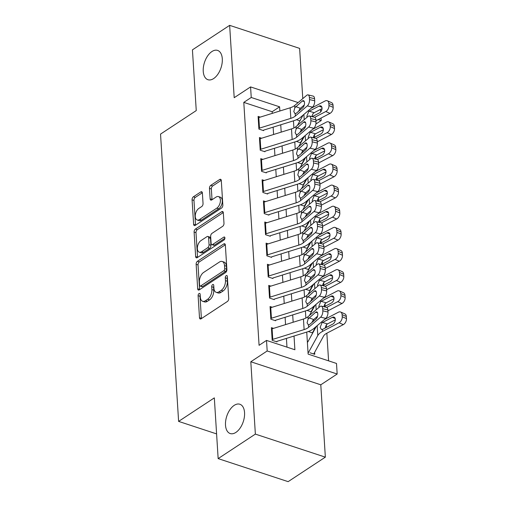 <?xml version="1.0" encoding="UTF-8"?>
<svg xmlns="http://www.w3.org/2000/svg" width="507" height="507" viewBox="0 0 507 507"><rect width="100%" height="100%" fill="white"/><g stroke="black" fill="none" stroke-linecap="round" stroke-linejoin="round"><path stroke-width="0.76" d="M199.042 293.54A1.654 0.932 -71.8 0 0 198.11 295.67L199.498 317.699A2.364 1.331 -71.8 0 0 200.214 318.985A2.364 1.331 -71.8 0 0 201.089 318.808L227.383 301.494A2.364 1.331 -71.8 0 0 228.714 298.458L227.332 276.429A1.654 0.932 -71.8 0 0 226.825 275.529A1.654 0.932 -71.8 0 0 226.217 275.65A1.654 0.932 -71.8 0 0 225.285 277.773L225.463 280.625A7.573 4.265 -71.8 0 1 221.204 290.34L219.018 291.785A7.573 4.265 -71.8 0 1 216.229 292.336A7.573 4.265 -71.8 0 1 213.922 288.223L213.745 285.378A1.654 0.932 -71.8 0 0 213.238 284.478A1.654 0.932 -71.8 0 0 212.629 284.598A1.654 0.932 -71.8 0 0 211.698 286.721L211.875 289.573A7.573 4.265 -71.8 0 1 207.617 299.288L205.43 300.727A7.573 4.265 -71.8 0 1 202.642 301.285A7.573 4.265 -71.8 0 1 200.335 297.172L200.157 294.32A1.654 0.932 -71.8 0 0 199.65 293.42A1.654 0.932 -71.8 0 0 199.042 293.54M200.208 295.137A1.654 0.932 -71.8 0 0 199.999 296.291L201.387 318.32A2.364 1.331 -71.8 0 0 201.418 318.592M227.383 277.247A1.654 0.932 -71.8 0 0 227.174 278.4L227.358 281.252L225.463 280.625M213.796 286.189A1.654 0.932 -71.8 0 0 213.586 287.342L213.77 290.194L211.875 289.573M213.618 78.579A15.425 8.695 -71.8 0 0 222.104 63.198A15.425 8.695 -71.8 0 0 217.592 50.408A15.425 8.695 -71.8 0 0 211.92 51.543A15.425 8.695 -71.8 0 0 203.434 66.924A15.425 8.695 -71.8 0 0 207.94 79.713A15.425 8.695 -71.8 0 0 213.618 78.579M235.882 432.414A15.425 8.695 -71.8 0 0 244.361 417.033A15.425 8.695 -71.8 0 0 239.855 404.244A15.425 8.695 -71.8 0 0 234.177 405.378A15.425 8.695 -71.8 0 0 225.697 420.759A15.425 8.695 -71.8 0 0 230.203 433.548A15.425 8.695 -71.8 0 0 235.882 432.414M202.382 193.04A2.364 1.331 -71.8 0 0 201.659 191.754A2.364 1.331 -71.8 0 0 200.791 191.925L193.408 196.786A2.364 1.331 -71.8 0 0 192.077 199.821L193.617 224.29A2.364 1.331 -71.8 0 0 194.339 225.571A2.364 1.331 -71.8 0 0 195.208 225.4L221.508 208.085A2.364 1.331 -71.8 0 0 222.839 205.05L221.299 180.581A2.364 1.331 -71.8 0 0 220.577 179.294A2.364 1.331 -71.8 0 0 219.708 179.472L210.798 185.34A2.364 1.331 -71.8 0 0 209.467 188.376L210.126 198.845A2.364 1.331 -71.8 0 0 210.849 200.132A2.364 1.331 -71.8 0 0 211.717 199.954L216.134 197.046A6.331 3.568 -71.8 0 1 218.466 196.583A6.331 3.568 -71.8 0 1 220.317 201.83A6.331 3.568 -71.8 0 1 216.831 208.136L199.524 219.537A6.331 3.568 -71.8 0 1 197.191 220.006A6.331 3.568 -71.8 0 1 195.341 214.759A6.331 3.568 -71.8 0 1 198.82 208.447L201.71 206.545A2.364 1.331 -71.8 0 0 203.041 203.51L202.382 193.04M272.265 113.372L272.164 111.724L243.791 102.382L251.238 97.483L250.572 86.919L298.122 102.579M218.149 458.607L255.363 434.106L325.348 457.149L288.134 481.65L218.149 458.607L214.328 397.875L178.61 421.393L160.535 134.102L196.253 110.583L192.432 49.851L229.646 25.35L234.196 97.699L250.572 86.919M325.348 457.149L320.792 384.8L250.813 361.757L255.363 434.106M250.813 361.757L267.183 350.977L266.517 340.412L294.89 349.754L294.028 336.033M243.791 102.382L259.077 345.311L266.517 340.412M197.47 261.27A2.364 1.331 -71.8 0 0 196.139 264.305L197.679 288.775A2.364 1.331 -71.8 0 0 198.395 290.061A2.364 1.331 -71.8 0 0 199.27 289.884L225.564 272.57A2.364 1.331 -71.8 0 0 226.895 269.534L225.355 245.065A2.364 1.331 -71.8 0 0 224.639 243.778A2.364 1.331 -71.8 0 0 223.764 243.956L197.47 261.27L199.359 261.891A2.364 1.331 -71.8 0 0 198.028 264.927L199.568 289.396A2.364 1.331 -71.8 0 0 199.6 289.668M195.645 256.529L194.111 232.06A2.364 1.331 -71.8 0 1 195.436 229.031L221.736 211.711A2.364 1.331 -71.8 0 1 222.605 211.539A2.364 1.331 -71.8 0 1 223.327 212.826L223.986 223.295A2.364 1.331 -71.8 0 1 222.655 226.331L211.989 233.353A2.364 1.331 -71.8 0 0 210.659 236.389L211.096 243.335A2.364 1.331 -71.8 0 0 211.818 244.621A2.364 1.331 -71.8 0 0 212.687 244.444L223.79 237.137A1.654 0.932 -71.8 0 1 224.405 237.016A1.654 0.932 -71.8 0 1 224.886 238.385A1.654 0.932 -71.8 0 1 223.974 240.039L197.242 257.645A2.364 1.331 -71.8 0 1 196.367 257.816A2.364 1.331 -71.8 0 1 195.645 256.529L197.54 257.15L196 232.688L194.111 232.06M302.787 98.624L299.631 48.393L229.646 25.35M301.373 141.764L301.335 141.123M302.704 162.886L302.666 162.246M304.035 184.009L303.991 183.376M305.36 205.139L305.322 204.498M306.691 226.261L306.653 225.621M308.022 247.384L307.977 246.744M309.352 268.507L309.308 267.867M310.677 289.636L310.639 288.996M312.008 310.759L311.97 310.119M313.339 331.882L313.294 331.242M273.546 328.359L271.397 327.649L272.189 340.324L276.917 341.876M272.215 307.229L270.066 306.526L270.865 319.195L275.593 320.754M270.89 286.106L268.735 285.397L269.534 298.072L274.262 299.631M269.559 264.984L267.404 264.274L268.203 276.949L272.931 278.508M268.228 243.861L266.08 243.151L266.878 255.826L271.606 257.379M266.904 222.731L264.749 222.028L265.548 234.703L270.275 236.256M265.573 201.609L263.418 200.899L264.217 213.574L268.944 215.133M264.242 180.486L262.094 179.776L262.886 192.451L267.62 194.01M262.911 159.363L260.763 158.653L261.561 171.328L266.289 172.887M261.587 138.24L259.432 137.53L260.23 150.205L264.958 151.758M286.975 347.149L286.423 338.403M285.555 324.613L285.099 317.281M284.231 303.49L283.768 296.158M282.9 282.361L282.437 275.035M281.569 261.238L281.112 253.906M280.244 240.115L279.782 232.783M278.913 218.992L278.451 211.66M277.583 197.869L277.12 190.537M276.258 176.74L275.795 169.408M274.927 155.617L274.464 148.285M273.596 134.494L273.134 127.162M263.627 130.635L258.9 129.076L258.101 116.401L260.256 117.111M328.587 360.851L326.85 333.213M326.483 327.383L326.324 324.873M325.938 318.719L325.906 318.263M325.152 306.26L324.993 303.75M324.607 297.596L324.581 297.14M323.827 285.13L323.669 282.621M323.282 276.473L323.251 276.011M322.496 264.008L322.338 261.498M321.951 255.351L321.92 254.888M321.165 242.885L321.007 240.375M320.62 234.221L320.595 233.765M319.835 221.762L319.676 219.252M319.29 213.098L319.264 212.642M318.51 200.633L318.352 198.129M317.965 191.976L317.933 191.519M317.179 179.51L317.021 177M316.634 170.853L316.602 170.39M315.848 158.387L315.69 155.877M315.303 149.723L315.278 149.267M314.524 137.264L314.365 134.754M313.979 128.601L313.947 128.144M299.922 120.862L296.462 119.728M310.018 352.777L314.752 354.336L314.625 352.365M312.73 332.985L308.693 331.654M311.406 311.862L307.362 310.531M310.075 290.733L306.032 289.402M308.744 269.61L304.707 268.279M307.413 248.487L303.376 247.156M306.089 227.364L302.045 226.033M304.758 206.235L300.714 204.91M303.427 185.112L299.39 183.781M302.102 163.989L298.059 162.658M300.771 142.866L296.728 141.535M178.61 421.393L216.597 433.903M319.86 109.734L320.557 109.962L320.678 111.882M321.064 118.049L321.216 120.527L318.212 119.538M315.88 124.044L321.216 120.527M306.741 332.072L308.129 354.114L336.502 363.456L337.168 374.02L267.183 350.977M320.792 384.8L337.168 374.02M312.344 107.262L312.787 107.408M279.87 111.001L279.604 106.825L251.238 97.483M293.16 322.243L292.697 314.91M291.829 301.12L291.367 293.787M290.505 279.997L290.042 272.665M289.174 258.868L288.711 251.542M287.843 237.745L287.38 230.412M286.512 216.622L286.056 209.29M285.188 195.499L284.725 188.167M283.857 174.376L283.394 167.044M282.526 153.247L282.063 145.915M281.201 132.124L280.739 124.792M293.452 120.831L293.902 127.967M294.782 141.954L295.232 149.09M296.113 163.077L296.563 170.213M297.438 184.206L297.888 191.335M298.769 205.329L299.219 212.458M300.1 226.452L300.55 233.588M301.431 247.574L301.874 254.71M302.755 268.697L303.205 275.833M304.086 289.827L304.536 296.956M305.417 310.949L305.867 318.085M272.164 111.724L279.604 106.825M202.642 301.285L204.536 301.906A7.573 4.265 -71.8 0 0 207.319 301.354L205.43 300.727M213.77 290.194A7.573 4.265 -71.8 0 1 209.511 299.91L207.319 301.354M216.229 292.336L218.118 292.964A7.573 4.265 -71.8 0 0 220.906 292.406L219.018 291.785M227.358 281.252A7.573 4.265 -71.8 0 1 223.099 290.961L220.906 292.406M225.323 244.799L199.359 261.891M199.581 285.143A1.654 0.932 -71.8 0 0 200.081 286.043A1.654 0.932 -71.8 0 0 200.69 285.923L223.777 270.725A1.654 0.932 -71.8 0 0 224.709 268.602L224.519 265.592A7.573 4.265 -71.8 0 0 222.212 261.479A7.573 4.265 -71.8 0 0 219.423 262.037L203.649 272.424A7.573 4.265 -71.8 0 0 199.39 282.139L199.581 285.143M200.081 286.043L201.976 286.67A1.654 0.932 -71.8 0 0 202.585 286.544L200.69 285.923M222.212 261.479L224.1 262.1A7.573 4.265 -71.8 0 1 226.407 266.213L226.597 269.223A1.654 0.932 -71.8 0 1 225.666 271.346L202.585 286.544M223.295 212.553L197.331 229.652A2.364 1.331 -71.8 0 0 196 232.688M211.818 244.621L213.713 245.242A2.364 1.331 -71.8 0 0 214.581 245.071L224.899 238.277M200.924 240.641A6.331 3.568 -71.8 0 0 197.445 246.953A6.331 3.568 -71.8 0 0 199.295 252.201A6.331 3.568 -71.8 0 0 201.621 251.732L207.724 247.714A2.364 1.331 -71.8 0 0 209.055 244.678L208.618 237.732A2.364 1.331 -71.8 0 0 207.895 236.452A2.364 1.331 -71.8 0 0 207.027 236.623L200.924 240.641M199.295 252.201L201.184 252.822A6.331 3.568 -71.8 0 0 203.516 252.353L201.621 251.732M207.895 236.452L209.784 237.073A2.364 1.331 -71.8 0 1 210.506 238.36L210.944 245.306A2.364 1.331 -71.8 0 1 209.613 248.341L203.516 252.353M197.191 220.006L199.086 220.627A6.331 3.568 -71.8 0 0 201.412 220.158L199.524 219.537M218.466 196.583L220.355 197.204A6.331 3.568 -71.8 0 1 222.205 202.451A6.331 3.568 -71.8 0 1 218.726 208.764L201.412 220.158M221.267 180.308L212.687 185.961A2.364 1.331 -71.8 0 0 211.356 188.997L212.015 199.466A2.364 1.331 -71.8 0 0 212.046 199.739M202.35 192.768L195.303 197.407A2.364 1.331 -71.8 0 0 193.972 200.442L195.512 224.912A2.364 1.331 -71.8 0 0 195.544 225.184M313.541 353.937A8.435 4.037 176.4 0 0 314.258 353.037L323.599 336.014A12.054 5.767 -3.6 0 1 326.762 333.251L343.302 324.626L339.082 322.769A4.823 3.105 -66.3 0 0 342.244 316.761L346.465 318.611A4.823 3.105 113.7 0 1 343.302 324.626M308.452 352.561L317.788 335.539A18.081 8.651 -3.6 0 1 322.541 331.401L339.082 322.769M307.787 341.997L316.368 326.35M324.48 319.48L338.416 312.211A4.823 3.105 -66.3 0 1 340.615 312.02L344.842 313.871A4.823 3.105 113.7 0 1 346.332 316.495L346.465 318.611M335.209 318.573L332.364 317.331A3.86 2.484 113.7 0 1 334.126 317.179A3.86 2.484 113.7 0 1 335.323 319.277A3.86 2.484 113.7 0 1 332.788 324.087L322.94 329.233L321.381 329.474L320.171 327.37L321.996 322.801L322.515 322.471L327.49 323.929L335.317 319.847M346.332 316.495L342.111 314.644L342.244 316.761M342.111 314.644A4.823 3.105 -66.3 0 0 340.615 312.02M332.364 317.331L322.515 322.471M327.49 323.929L326.242 324.968L325.076 328.118M271.479 329.018A8.435 4.037 -3.6 0 1 272.094 328.809L303.452 319.036A12.054 5.767 176.4 0 0 307.983 316.729L319.949 306.589A4.823 2.288 -76.5 0 1 321.337 306.127A4.823 2.288 -76.5 0 1 322.693 308.712L322.826 310.823L327.985 312.065L327.852 309.948L322.693 308.712M276.885 341.376L307.008 331.99A18.081 8.651 176.4 0 0 313.801 328.523L325.767 318.39L320.608 317.148A4.823 2.288 -76.5 0 0 322.826 310.823M272.145 339.576A8.435 4.037 -3.6 0 1 272.76 339.373L304.118 329.601A12.054 5.767 176.4 0 0 308.649 327.288L320.608 317.148M317.559 316.222L313.263 319.923L311.881 322.541M327.985 312.065A4.823 2.288 103.5 0 1 325.767 318.39M321.337 306.127L326.495 307.362A4.823 2.288 103.5 0 1 327.852 309.948M308.649 327.288L308.503 325.012L307.084 322.883L308.123 319.004L315.601 312.274A3.86 1.832 103.5 0 1 316.717 311.9A3.86 1.832 103.5 0 1 317.8 313.972A3.86 1.832 103.5 0 1 316.026 319.03L309.447 324.607L308.199 324.955M312.211 332.814A8.435 4.037 176.4 0 0 312.933 331.908L315.639 326.971M327.902 310.842L341.978 303.497L337.751 301.646A4.823 3.105 -66.3 0 0 340.913 295.632L345.14 297.489A4.823 3.105 113.7 0 1 341.978 303.497M326.679 307.426L337.751 301.646M312.103 322.357L313.656 319.53L309.023 317.845M309.384 315.538L315.043 305.227M323.149 298.357L337.085 291.088A4.823 3.105 -66.3 0 1 339.291 290.891L343.512 292.748A4.823 3.105 113.7 0 1 345.007 295.372L345.14 297.489M319.061 307.337L318.84 306.247L320.671 301.678L321.185 301.348L326.166 302.806L333.993 298.718M345.007 295.372L340.78 293.521L340.913 295.632M340.78 293.521A4.823 3.105 -66.3 0 0 339.291 290.891M333.879 297.451L331.039 296.208L321.185 301.348M331.039 296.208A3.86 2.484 113.7 0 1 332.795 296.05A3.86 2.484 113.7 0 1 333.993 298.154A3.86 2.484 113.7 0 1 331.464 302.964L324.125 306.792M326.166 302.806L324.911 303.845L323.77 306.71M310.88 311.685A8.435 4.037 176.4 0 0 311.602 310.785L314.308 305.848M326.578 289.719L340.647 282.374L336.42 280.523A4.823 3.105 -66.3 0 0 339.582 274.509L343.809 276.359A4.823 3.105 113.7 0 1 340.647 282.374M325.348 286.303L336.42 280.523M310.772 301.234L312.325 298.408M308.06 294.415L313.713 284.104M321.818 277.234L335.761 269.958A4.823 3.105 -66.3 0 1 337.96 269.768L342.187 271.619A4.823 3.105 113.7 0 1 343.676 274.249L343.809 276.359M317.731 286.214L317.509 285.124L319.34 280.555L319.854 280.225L324.835 281.683L332.662 277.595M343.676 274.249L339.449 272.398L339.582 274.509M339.449 272.398A4.823 3.105 -66.3 0 0 337.96 269.768M332.548 276.328L329.708 275.079L319.854 280.225M329.708 275.079A3.86 2.484 113.7 0 1 331.47 274.927A3.86 2.484 113.7 0 1 332.662 277.031A3.86 2.484 113.7 0 1 330.133 281.841L322.794 285.669M324.835 281.683L323.586 282.716L322.439 285.587M309.549 290.562A8.435 4.037 176.4 0 0 310.271 289.662L312.984 284.719M325.247 268.59L339.316 261.251L335.095 259.4A4.823 3.105 -66.3 0 0 338.258 253.386L342.478 255.236A4.823 3.105 113.7 0 1 339.316 261.251M324.024 265.174L335.095 259.4M309.447 280.105L310.994 277.285L309.226 280.295M306.729 273.286L312.382 262.981M320.487 256.111L334.43 248.836A4.823 3.105 -66.3 0 1 336.629 248.645L340.856 250.496A4.823 3.105 113.7 0 1 342.345 253.126L342.478 255.236M316.4 265.091L316.178 263.995L318.009 259.426L318.523 259.096L323.504 260.554L331.331 256.472M342.345 253.126L338.125 251.276L338.258 253.386M338.125 251.276A4.823 3.105 -66.3 0 0 336.629 248.645M331.223 255.205L328.378 253.956L318.523 259.096M328.378 253.956A3.86 2.484 113.7 0 1 330.139 253.804A3.86 2.484 113.7 0 1 331.331 255.908A3.86 2.484 113.7 0 1 328.802 260.718L321.463 264.546M323.504 260.554L322.256 261.593L321.108 264.458M308.224 269.439A8.435 4.037 176.4 0 0 308.94 268.539L311.653 263.596M323.916 247.467L337.992 240.128L333.764 238.271A4.823 3.105 -66.3 0 0 336.927 232.263L341.154 234.114A4.823 3.105 113.7 0 1 337.992 240.128M322.693 244.051L333.764 238.271M308.117 258.982L309.669 256.155M305.398 252.163L311.057 241.852M319.163 234.982L333.099 227.713A4.823 3.105 -66.3 0 1 335.298 227.523L339.525 229.373A4.823 3.105 113.7 0 1 341.021 232.003L341.154 234.114M315.075 243.968L314.853 242.872L316.685 238.303L317.198 237.973L322.179 239.431L330 235.349M341.021 232.003L336.794 230.146L336.927 232.263M336.794 230.146A4.823 3.105 -66.3 0 0 335.298 227.523M329.892 234.076L327.053 232.833L317.198 237.973M327.053 232.833A3.86 2.484 113.7 0 1 328.809 232.681A3.86 2.484 113.7 0 1 330.006 234.779A3.86 2.484 113.7 0 1 327.478 239.589L320.139 243.423M322.179 239.431L320.925 240.47L319.784 243.335M270.149 307.895A8.435 4.037 -3.6 0 1 270.763 307.686L302.121 297.913A12.054 5.767 176.4 0 0 306.653 295.6L318.618 285.466A4.823 2.288 -76.5 0 1 320.006 285.004A4.823 2.288 -76.5 0 1 321.362 287.589L321.495 289.7L326.654 290.936L326.521 288.825L321.362 287.589M275.561 320.253L305.683 310.867A18.081 8.651 176.4 0 0 312.477 307.4L324.442 297.267L319.283 296.025A4.823 2.288 -76.5 0 0 321.495 289.7M270.814 318.453A8.435 4.037 -3.6 0 1 271.429 318.244L302.787 308.471A12.054 5.767 176.4 0 0 307.318 306.165L319.283 296.025M316.229 295.093L311.932 298.8L310.557 301.418M326.654 290.936A4.823 2.288 103.5 0 1 324.442 297.267M320.006 285.004L325.164 286.24A4.823 2.288 103.5 0 1 326.521 288.825M307.318 306.165L307.172 303.889L305.753 301.76L306.798 297.875L314.277 291.145A3.86 1.832 103.5 0 1 315.386 290.777A3.86 1.832 103.5 0 1 316.469 292.843A3.86 1.832 103.5 0 1 314.701 297.907L308.117 303.484L306.868 303.832M268.824 286.766A8.435 4.037 -3.6 0 1 269.439 286.556L300.797 276.79A12.054 5.767 176.4 0 0 305.322 274.477L317.287 264.337A4.823 2.288 -76.5 0 1 318.681 263.874A4.823 2.288 -76.5 0 1 320.031 266.467L320.164 268.577L325.323 269.813L325.19 267.702L320.031 266.467M274.23 299.13L304.352 289.744A18.081 8.651 176.4 0 0 311.146 286.278L323.111 276.138L317.952 274.902A4.823 2.288 -76.5 0 0 320.164 268.577M269.49 297.33A8.435 4.037 -3.6 0 1 270.104 297.121L301.456 287.349A12.054 5.767 176.4 0 0 305.987 285.042L317.952 274.902M325.323 269.813A4.823 2.288 103.5 0 1 323.111 276.138M314.904 273.97L310.975 277.297L306.367 275.599L312.946 270.022A3.86 1.832 103.5 0 1 314.055 269.654A3.86 1.832 103.5 0 1 315.139 271.72A3.86 1.832 103.5 0 1 313.37 276.784L306.792 282.361L305.537 282.703M318.681 263.874L323.834 265.117A4.823 2.288 103.5 0 1 325.19 267.702M305.987 285.042L305.848 282.767L304.422 280.631L305.468 276.752L306.367 275.599M267.493 265.643A8.435 4.037 -3.6 0 1 268.108 265.434L299.466 255.661A12.054 5.767 176.4 0 0 303.997 253.354L315.956 243.214A4.823 2.288 -76.5 0 1 317.35 242.752A4.823 2.288 -76.5 0 1 318.707 245.337L318.84 247.454L323.992 248.69L323.859 246.579L318.707 245.337M272.899 278.007L303.021 268.615A18.081 8.651 176.4 0 0 309.815 265.155L321.78 255.015L316.622 253.779A4.823 2.288 -76.5 0 0 318.84 247.454M268.159 276.207A8.435 4.037 -3.6 0 1 268.773 275.998L300.131 266.226A12.054 5.767 176.4 0 0 304.656 263.913L316.622 253.779M313.573 252.847L309.276 256.548L307.895 259.172M323.992 248.69A4.823 2.288 103.5 0 1 321.78 255.015M317.35 242.752L322.509 243.987A4.823 2.288 103.5 0 1 323.859 246.579M304.656 263.913L304.517 261.637L303.091 259.508L304.137 255.629L311.615 248.899A3.86 1.832 103.5 0 1 312.73 248.525A3.86 1.832 103.5 0 1 313.814 250.597A3.86 1.832 103.5 0 1 312.039 255.655L305.461 261.232L304.213 261.58M266.162 244.52A8.435 4.037 -3.6 0 1 266.777 244.311L298.135 234.538A12.054 5.767 176.4 0 0 302.666 232.231L314.632 222.091A4.823 2.288 -76.5 0 1 316.019 221.629A4.823 2.288 -76.5 0 1 317.376 224.214L317.509 226.325L322.667 227.567L322.534 225.45L317.376 224.214M271.575 256.878L301.69 247.492A18.081 8.651 176.4 0 0 308.49 244.032L320.449 233.892L315.297 232.656A4.823 2.288 -76.5 0 0 317.509 226.325M266.828 255.084A8.435 4.037 -3.6 0 1 267.442 254.875L298.8 245.103A12.054 5.767 176.4 0 0 303.332 242.79L315.297 232.656M312.242 231.724L307.945 235.425L306.57 238.043M322.667 227.567A4.823 2.288 103.5 0 1 320.449 233.892M316.019 221.629L321.178 222.865A4.823 2.288 103.5 0 1 322.534 225.45M303.332 242.79L303.186 240.514L301.766 238.385L302.806 234.507L310.284 227.776A3.86 1.832 103.5 0 1 311.399 227.402A3.86 1.832 103.5 0 1 312.483 229.475A3.86 1.832 103.5 0 1 310.715 234.532L304.13 240.109L302.882 240.457M306.893 248.316A8.435 4.037 176.4 0 0 307.616 247.416L310.322 242.473M322.591 226.344L336.661 218.999L332.434 217.148A4.823 3.105 -66.3 0 0 335.596 211.134L339.823 212.991A4.823 3.105 113.7 0 1 336.661 218.999M321.362 222.928L332.434 217.148M306.786 237.859L308.338 235.033M304.073 231.04L309.726 220.729M317.832 213.859L331.768 206.59A4.823 3.105 -66.3 0 1 333.974 206.4L338.194 208.25A4.823 3.105 113.7 0 1 339.69 210.874L339.823 212.991M313.744 222.839L313.522 221.749L315.354 217.18L315.867 216.85L320.849 218.308L328.675 214.227M339.69 210.874L335.463 209.023L335.596 211.134M335.463 209.023A4.823 3.105 -66.3 0 0 333.974 206.4M328.561 212.953L325.722 211.711L315.867 216.85M325.722 211.711A3.86 2.484 113.7 0 1 327.484 211.558A3.86 2.484 113.7 0 1 328.675 213.656A3.86 2.484 113.7 0 1 326.147 218.466L318.808 222.294M320.849 218.308L319.6 219.347L318.453 222.212M264.838 223.397A8.435 4.037 -3.6 0 1 265.453 223.188L296.804 213.415A12.054 5.767 176.4 0 0 301.335 211.102L313.301 200.968A4.823 2.288 -76.5 0 1 314.689 200.506A4.823 2.288 -76.5 0 1 316.045 203.092L316.178 205.202L321.337 206.438L321.204 204.327L316.045 203.092M270.244 235.755L300.366 226.369A18.081 8.651 176.4 0 0 307.16 222.903L319.125 212.769L313.966 211.527A4.823 2.288 -76.5 0 0 316.178 205.202M265.497 233.955A8.435 4.037 -3.6 0 1 266.118 233.746L297.47 223.974A12.054 5.767 176.4 0 0 302.001 221.667L313.966 211.527M310.918 210.601L306.615 214.303L305.239 216.92M321.337 206.438A4.823 2.288 103.5 0 1 319.125 212.769M314.689 200.506L319.847 201.742A4.823 2.288 103.5 0 1 321.204 204.327M302.001 221.667L301.855 219.392L300.436 217.262L301.481 213.377L308.959 206.647A3.86 1.832 103.5 0 1 310.069 206.279A3.86 1.832 103.5 0 1 311.152 208.352A3.86 1.832 103.5 0 1 309.384 213.409L302.806 218.986L301.551 219.335M305.563 227.193A8.435 4.037 176.4 0 0 306.285 226.287L308.997 221.35M321.261 205.221L335.33 197.876L331.109 196.025A4.823 3.105 -66.3 0 0 334.265 190.011L338.492 191.861A4.823 3.105 113.7 0 1 335.33 197.876M320.031 201.805L331.109 196.025M305.461 216.736L307.008 213.91M302.742 209.917L308.395 199.606M316.501 192.736L330.444 185.461A4.823 3.105 -66.3 0 1 332.643 185.27L336.87 187.127A4.823 3.105 113.7 0 1 338.359 189.751L338.492 191.861M312.413 201.716L312.192 200.626L314.023 196.057L314.536 195.727L319.518 197.185L327.345 193.097M338.359 189.751L334.138 187.901L334.265 190.011M334.138 187.901A4.823 3.105 -66.3 0 0 332.643 185.27M327.237 191.83L324.391 190.581L314.536 195.727M324.391 190.581A3.86 2.484 113.7 0 1 326.153 190.429A3.86 2.484 113.7 0 1 327.345 192.533A3.86 2.484 113.7 0 1 324.816 197.343L317.477 201.171M319.518 197.185L318.269 198.224L317.122 201.089M263.507 202.268A8.435 4.037 -3.6 0 1 264.122 202.065L295.48 192.292A12.054 5.767 176.4 0 0 300.005 189.979L311.97 179.839A4.823 2.288 -76.5 0 1 313.364 179.377A4.823 2.288 -76.5 0 1 314.714 181.969L314.847 184.079L320.006 185.315L319.873 183.204L314.714 181.969M268.913 214.632L299.035 205.246A18.081 8.651 176.4 0 0 305.829 201.78L317.794 191.64L312.635 190.404A4.823 2.288 -76.5 0 0 314.847 184.079M264.172 212.832A8.435 4.037 -3.6 0 1 264.787 212.623L296.145 202.851A12.054 5.767 176.4 0 0 300.67 200.544L312.635 190.404M309.587 189.472L305.29 193.18L303.908 195.797M320.006 185.315A4.823 2.288 103.5 0 1 317.794 191.64M313.364 179.377L318.523 180.619A4.823 2.288 103.5 0 1 319.873 183.204M300.67 200.544L300.531 198.269L299.105 196.133L300.15 192.254L307.629 185.524A3.86 1.832 103.5 0 1 308.744 185.156A3.86 1.832 103.5 0 1 309.828 187.222A3.86 1.832 103.5 0 1 308.053 192.286L301.475 197.863L300.22 198.205M304.238 206.064A8.435 4.037 176.4 0 0 304.954 205.164L307.667 200.227M319.93 184.098L334.005 176.753L329.778 174.902A4.823 3.105 -66.3 0 0 332.941 168.888L337.161 170.739A4.823 3.105 113.7 0 1 334.005 176.753M318.707 180.676L329.778 174.902M304.13 195.613L305.677 192.787M301.412 188.788L307.065 178.483M315.177 171.613L329.113 164.338A4.823 3.105 -66.3 0 1 331.312 164.148L335.539 165.998A4.823 3.105 113.7 0 1 337.028 168.628L337.161 170.739M311.089 180.593L310.867 179.497L312.692 174.928L313.212 174.598L318.187 176.056L326.014 171.974M337.028 168.628L332.807 166.778L332.941 168.888M332.807 166.778A4.823 3.105 -66.3 0 0 331.312 164.148M325.906 170.707L323.06 169.458L313.212 174.598M323.06 169.458A3.86 2.484 113.7 0 1 324.822 169.306A3.86 2.484 113.7 0 1 326.02 171.41A3.86 2.484 113.7 0 1 323.485 176.221L316.153 180.048M318.187 176.056L316.938 177.095L315.798 179.966M262.176 181.145A8.435 4.037 -3.6 0 1 262.791 180.936L294.149 171.163A12.054 5.767 176.4 0 0 298.68 168.856L310.645 158.716A4.823 2.288 -76.5 0 1 312.033 158.254A4.823 2.288 -76.5 0 1 313.389 160.839L313.522 162.956L318.681 164.192L318.548 162.082L313.389 160.839M267.588 193.509L297.704 184.117A18.081 8.651 176.4 0 0 304.498 180.657L316.463 170.517L311.304 169.281A4.823 2.288 -76.5 0 0 313.522 162.956M262.841 191.709A8.435 4.037 -3.6 0 1 263.456 191.5L294.814 181.728A12.054 5.767 176.4 0 0 299.345 179.421L311.304 169.281M308.256 168.349L303.959 172.057L302.578 174.674M318.681 164.192A4.823 2.288 103.5 0 1 316.463 170.517M312.033 158.254L317.192 159.49A4.823 2.288 103.5 0 1 318.548 162.082M299.345 179.421L299.2 177.146L297.78 175.01L298.819 171.132L306.298 164.401A3.86 1.832 103.5 0 1 307.413 164.027A3.86 1.832 103.5 0 1 308.497 166.1A3.86 1.832 103.5 0 1 306.722 171.163L300.144 176.734L298.896 177.082M302.907 184.941A8.435 4.037 176.4 0 0 303.63 184.041L306.336 179.098M318.599 162.969L332.674 155.63L328.447 153.779A4.823 3.105 -66.3 0 0 331.61 147.765L335.837 149.616A4.823 3.105 113.7 0 1 332.674 155.63M317.376 159.553L328.447 153.779M302.799 174.484L304.352 171.658M300.081 167.665L305.74 157.354M313.846 150.49L327.782 143.215A4.823 3.105 -66.3 0 1 329.987 143.025L334.208 144.875A4.823 3.105 113.7 0 1 335.704 147.505L335.837 149.616M309.758 159.471L309.536 158.374L311.368 153.805L311.881 153.475L316.862 154.933L324.689 150.852M335.704 147.505L331.477 145.648L331.61 147.765M331.477 145.648A4.823 3.105 -66.3 0 0 329.987 143.025M324.575 149.578L321.736 148.336L311.881 153.475M321.736 148.336A3.86 2.484 113.7 0 1 323.498 148.183A3.86 2.484 113.7 0 1 324.689 150.281A3.86 2.484 113.7 0 1 322.16 155.098L314.822 158.925M316.862 154.933L315.608 155.972L314.467 158.837M260.845 160.022A8.435 4.037 -3.6 0 1 261.466 159.813L292.818 150.04A12.054 5.767 176.4 0 0 297.349 147.733L309.314 137.593A4.823 2.288 -76.5 0 1 310.702 137.131A4.823 2.288 -76.5 0 1 312.058 139.717L312.192 141.833L317.35 143.069L317.217 140.952L312.058 139.717M266.257 172.38L296.38 162.994A18.081 8.651 176.4 0 0 303.173 159.534L315.139 149.394L309.98 148.158A4.823 2.288 -76.5 0 0 312.192 141.833M261.511 170.586A8.435 4.037 -3.6 0 1 262.125 170.377L293.483 160.605A12.054 5.767 176.4 0 0 298.015 158.292L309.98 148.158M306.931 147.226L302.628 150.928L301.253 153.545M317.35 143.069A4.823 2.288 103.5 0 1 315.139 149.394M310.702 137.131L315.861 138.367A4.823 2.288 103.5 0 1 317.217 140.952M298.015 158.292L297.869 156.017L296.449 153.887L297.495 150.009L304.973 143.278A3.86 1.832 103.5 0 1 306.082 142.904A3.86 1.832 103.5 0 1 307.166 144.977A3.86 1.832 103.5 0 1 305.398 150.034L298.813 155.611L297.565 155.96M301.576 163.818A8.435 4.037 176.4 0 0 302.299 162.918L305.011 157.975M317.274 141.846L331.344 134.507L327.116 132.65A4.823 3.105 -66.3 0 0 330.279 126.636L334.506 128.493A4.823 3.105 113.7 0 1 331.344 134.507M316.045 138.43L327.116 132.65M301.469 153.361L303.021 150.535M298.756 146.542L304.409 136.231M312.515 129.361L326.457 122.092A4.823 3.105 -66.3 0 1 328.656 121.902L332.884 123.752A4.823 3.105 113.7 0 1 334.373 126.376L334.506 128.493M308.427 138.348L308.205 137.251L310.037 132.682L310.55 132.352L315.531 133.81L323.358 129.729M334.373 126.376L330.146 124.526L330.279 126.636M330.146 124.526A4.823 3.105 -66.3 0 0 328.656 121.902M323.244 128.455L320.405 127.213L310.55 132.352M320.405 127.213A3.86 2.484 113.7 0 1 322.167 127.061A3.86 2.484 113.7 0 1 323.358 129.158A3.86 2.484 113.7 0 1 320.83 133.968L313.491 137.796M315.531 133.81L314.283 134.849L313.136 137.714M259.521 138.899A8.435 4.037 -3.6 0 1 260.135 138.69L291.493 128.917A12.054 5.767 176.4 0 0 296.018 126.604L307.983 116.471A4.823 2.288 -76.5 0 1 309.378 116.008A4.823 2.288 -76.5 0 1 310.728 118.594L310.861 120.704L316.019 121.946L315.886 119.829L310.728 118.594M264.927 151.257L295.049 141.871A18.081 8.651 176.4 0 0 301.842 138.405L313.808 128.271L308.649 127.029A4.823 2.288 -76.5 0 0 310.861 120.704M260.186 149.457A8.435 4.037 -3.6 0 1 260.801 149.248L292.152 139.482A12.054 5.767 176.4 0 0 296.684 137.169L308.649 127.029M305.601 126.104L301.304 129.805L299.922 132.422M316.019 121.946A4.823 2.288 103.5 0 1 313.808 128.271M309.378 116.008L314.536 117.244A4.823 2.288 103.5 0 1 315.886 119.829M296.684 137.169L296.544 134.894L295.118 132.764L296.164 128.886L303.642 122.149A3.86 1.832 103.5 0 1 304.751 121.781A3.86 1.832 103.5 0 1 305.835 123.854A3.86 1.832 103.5 0 1 304.067 128.911L297.489 134.488L296.234 134.837M300.245 142.695A8.435 4.037 176.4 0 0 300.968 141.789L303.68 136.852M315.943 120.723L330.013 113.378L325.792 111.527A4.823 3.105 -66.3 0 0 328.954 105.513L333.175 107.364A4.823 3.105 113.7 0 1 330.013 113.378M314.72 117.307L325.792 111.527M300.144 132.238L301.69 129.412M297.425 125.419L303.078 115.108M311.184 108.238L325.126 100.963A4.823 3.105 -66.3 0 1 327.326 100.773L331.553 102.629A4.823 3.105 113.7 0 1 333.042 105.253L333.175 107.364M307.096 117.218L306.874 116.128L308.706 111.559L309.219 111.229L314.201 112.687L322.027 108.599M333.042 105.253L328.821 103.403L328.954 105.513M328.821 103.403A4.823 3.105 -66.3 0 0 327.326 100.773M321.92 107.332L319.074 106.083L309.219 111.229M319.074 106.083A3.86 2.484 113.7 0 1 320.836 105.931A3.86 2.484 113.7 0 1 322.027 108.035A3.86 2.484 113.7 0 1 319.499 112.846L312.16 116.673M314.201 112.687L312.952 113.726L311.805 116.591M258.19 117.776A8.435 4.037 -3.6 0 1 258.804 117.567L290.162 107.795A12.054 5.767 176.4 0 0 294.694 105.481L306.659 95.348A4.823 2.288 -76.5 0 1 308.047 94.879A4.823 2.288 -76.5 0 1 309.403 97.471L309.536 99.581L314.689 100.817L314.562 98.707L309.403 97.471M263.596 130.134L293.718 120.748A18.081 8.651 176.4 0 0 300.512 117.282L312.477 107.142L307.318 105.906A4.823 2.288 -76.5 0 0 309.536 99.581M258.855 128.334A8.435 4.037 -3.6 0 1 259.47 128.125L290.828 118.353A12.054 5.767 176.4 0 0 295.353 116.046L307.318 105.906M304.27 104.974L299.973 108.682L298.591 111.299M314.689 100.817A4.823 2.288 103.5 0 1 312.477 107.142M308.047 94.879L313.206 96.121A4.823 2.288 103.5 0 1 314.562 98.707M295.353 116.046L295.213 113.771L293.794 111.641L294.833 107.757L302.311 101.026A3.86 1.832 103.5 0 1 303.427 100.659A3.86 1.832 103.5 0 1 304.511 102.725A3.86 1.832 103.5 0 1 302.736 107.788L296.158 113.365L294.909 113.714M199.999 296.291L198.11 295.67M227.174 278.4L225.285 277.773M213.586 287.342L211.698 286.721M209.511 299.91L207.617 299.288M223.099 290.961L221.204 290.34M201.387 318.32L199.498 317.699M225.235 244.437L223.764 243.956M199.568 289.396L197.679 288.775M198.028 264.927L196.139 264.305M225.666 271.346L223.777 270.725M226.597 269.223L224.709 268.602M226.407 266.213L224.519 265.592M197.331 229.652L195.436 229.031M223.207 212.199L221.736 211.711M214.581 245.071L212.687 244.444M224.823 237.472L223.79 237.137M209.613 248.341L207.724 247.714M210.944 245.306L209.055 244.678M210.506 238.36L208.618 237.732M218.726 208.764L216.831 208.136M212.015 199.466L210.126 198.845M211.356 188.997L209.467 188.376M212.687 185.961L210.798 185.34M221.179 179.953L219.708 179.472M195.512 224.912L193.617 224.29M193.972 200.442L192.077 199.821M195.303 197.407L193.408 196.786M202.255 192.413L200.791 191.925M321.926 321.647L321.996 322.801M317.167 325.678L317.788 335.539M322.414 329.442L322.541 331.401M308.123 319.004L307.983 316.729M304.118 329.601L303.452 319.036M272.76 339.373L272.094 328.809M317.54 312.737L315.601 312.274M320.595 300.518L320.671 301.678M315.842 304.549L316.172 309.79M319.264 279.395L319.34 280.555M314.511 283.426L314.841 288.667M317.94 258.272L318.009 259.426M313.18 262.303L313.51 267.538M316.609 237.149L316.685 238.303M311.849 241.18L312.179 246.415M306.798 297.875L306.653 295.6M302.787 308.471L302.121 297.913M271.429 318.244L270.763 307.686M316.21 291.614L314.277 291.145M307.692 296.722L312.306 298.42M305.468 276.752L305.322 274.477M301.456 287.349L300.797 276.79M270.104 297.121L269.439 286.556M314.879 270.485L312.946 270.022M304.137 255.629L303.997 253.354M300.131 266.226L299.466 255.661M268.773 275.998L268.108 265.434M313.554 249.362L311.615 248.899M305.037 254.476L309.644 256.174M302.806 234.507L302.666 232.231M298.8 245.103L298.135 234.538M267.442 254.875L266.777 244.311M312.223 228.239L310.284 227.776M303.706 233.347L308.319 235.052M315.278 216.02L315.354 217.18M310.525 220.057L310.854 225.292M301.481 213.377L301.335 211.102M297.47 223.974L296.804 213.415M266.118 233.746L265.453 223.188M310.892 207.116L308.959 206.647M302.375 212.224L306.988 213.929M313.953 194.897L314.023 196.057M309.194 198.928L309.524 204.169M300.15 192.254L300.005 189.979M296.145 202.851L295.48 192.292M264.787 212.623L264.122 202.065M309.568 185.987L307.629 185.524M301.05 191.101L305.658 192.799M312.623 173.774L312.692 174.928M307.863 177.805L308.193 183.046M298.819 171.132L298.68 168.856M294.814 181.728L294.149 171.163M263.456 191.5L262.791 180.936M308.237 164.864L306.298 164.401M299.719 169.978L304.333 171.677M311.292 152.651L311.368 153.805M306.539 156.682L306.868 161.917M297.495 150.009L297.349 147.733M293.483 160.605L292.818 150.04M262.125 170.377L261.466 159.813M306.906 143.741L304.973 143.278M298.389 148.855L303.002 150.554M309.967 131.528L310.037 132.682M305.208 135.559L305.537 140.794M296.164 128.886L296.018 126.604M292.152 139.482L291.493 128.917M260.801 149.248L260.135 138.69M305.575 122.618L303.642 122.149M297.064 127.726L301.671 129.431M308.636 110.399L308.706 111.559M303.877 114.43L304.206 119.671M294.833 107.757L294.694 105.481M290.828 118.353L290.162 107.795M259.47 128.125L258.804 117.567M304.251 101.495L302.311 101.026M295.733 106.603L300.34 108.302"/></g></svg>
